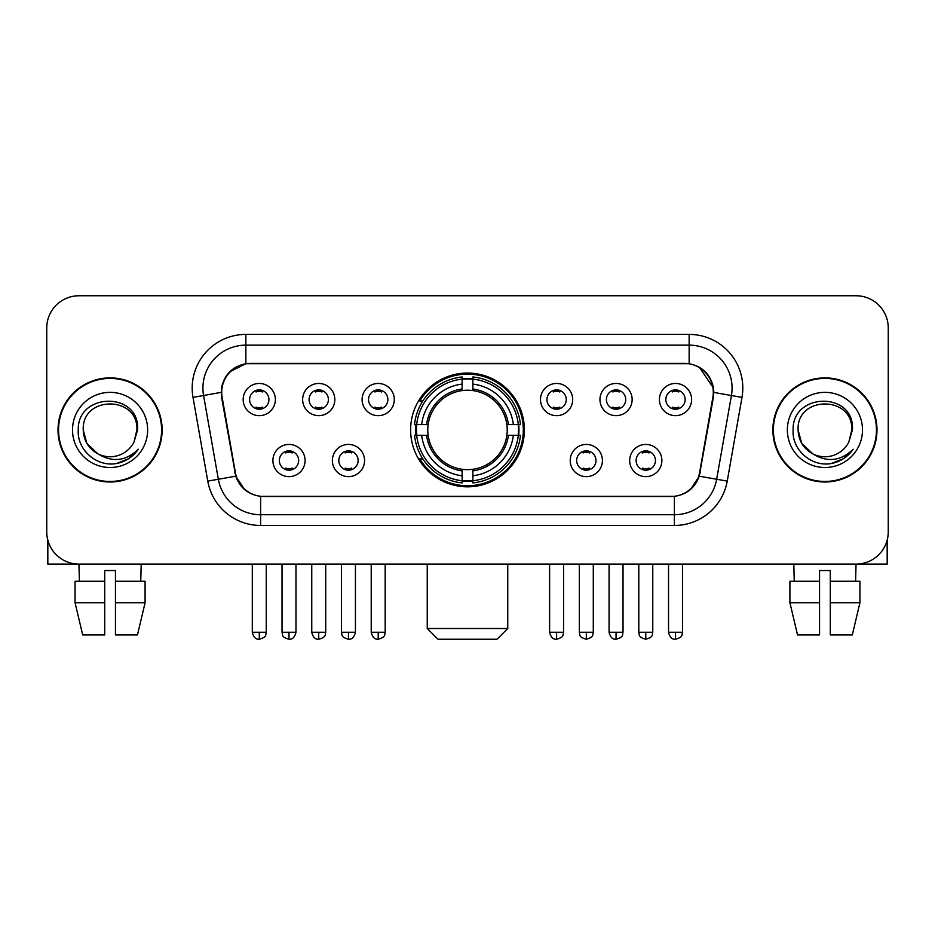 <?xml version="1.0" encoding="UTF-8"?>
<svg xmlns="http://www.w3.org/2000/svg" width="935" height="935" viewBox="0 0 935 935"><rect width="100%" height="100%" fill="white"/><g stroke="black" fill="none" stroke-linecap="round" stroke-linejoin="round"><path stroke-width="1.4" d="M410.617 429.936A56.883 56.883 0 0 0 467.5 486.819A56.883 56.883 0 0 0 524.383 429.936A56.883 56.883 0 0 0 467.5 373.042A56.883 56.883 0 0 0 410.617 429.936M364.568 460.523A16.105 16.105 0 0 1 348.463 476.628A16.105 16.105 0 0 1 332.369 460.523A16.105 16.105 0 0 1 348.463 444.429A16.105 16.105 0 0 1 364.568 460.523M338.809 460.523A9.666 9.666 0 0 0 348.463 470.188A9.666 9.666 0 0 0 358.128 460.523A9.666 9.666 0 0 0 348.463 450.869A9.666 9.666 0 0 0 338.809 460.523M602.421 460.523A16.105 16.105 0 0 1 586.315 476.628A16.105 16.105 0 0 1 570.221 460.523A16.105 16.105 0 0 1 586.315 444.429A16.105 16.105 0 0 1 602.421 460.523M576.661 460.523A9.666 9.666 0 0 0 586.315 470.188A9.666 9.666 0 0 0 595.981 460.523A9.666 9.666 0 0 0 586.315 450.869A9.666 9.666 0 0 0 576.661 460.523M661.887 460.523A16.105 16.105 0 0 1 645.781 476.628A16.105 16.105 0 0 1 629.687 460.523A16.105 16.105 0 0 1 645.781 444.429A16.105 16.105 0 0 1 661.887 460.523M636.127 460.523A9.666 9.666 0 0 0 645.781 470.188A9.666 9.666 0 0 0 655.447 460.523A9.666 9.666 0 0 0 645.781 450.869A9.666 9.666 0 0 0 636.127 460.523M305.102 460.523A16.105 16.105 0 0 1 289.008 476.628A16.105 16.105 0 0 1 272.903 460.523A16.105 16.105 0 0 1 289.008 444.429A16.105 16.105 0 0 1 305.102 460.523M279.343 460.523A9.666 9.666 0 0 0 289.008 470.188A9.666 9.666 0 0 0 298.662 460.523A9.666 9.666 0 0 0 289.008 450.869A9.666 9.666 0 0 0 279.343 460.523M334.835 399.561A16.105 16.105 0 0 1 318.73 415.654A16.105 16.105 0 0 1 302.636 399.561A16.105 16.105 0 0 1 318.73 383.455A16.105 16.105 0 0 1 334.835 399.561M309.076 399.561A9.666 9.666 0 0 0 318.73 409.214A9.666 9.666 0 0 0 328.395 399.561A9.666 9.666 0 0 0 318.73 389.895A9.666 9.666 0 0 0 309.076 399.561M394.301 399.561A16.105 16.105 0 0 1 378.196 415.654A16.105 16.105 0 0 1 362.102 399.561A16.105 16.105 0 0 1 378.196 383.455A16.105 16.105 0 0 1 394.301 399.561M368.542 399.561A9.666 9.666 0 0 0 378.196 409.214A9.666 9.666 0 0 0 387.861 399.561A9.666 9.666 0 0 0 378.196 389.895A9.666 9.666 0 0 0 368.542 399.561M572.688 399.561A16.105 16.105 0 0 1 556.582 415.654A16.105 16.105 0 0 1 540.488 399.561A16.105 16.105 0 0 1 556.582 383.455A16.105 16.105 0 0 1 572.688 399.561M546.928 399.561A9.666 9.666 0 0 0 556.582 409.214A9.666 9.666 0 0 0 566.248 399.561A9.666 9.666 0 0 0 556.582 389.895A9.666 9.666 0 0 0 546.928 399.561M632.154 399.561A16.105 16.105 0 0 1 616.048 415.654A16.105 16.105 0 0 1 599.954 399.561A16.105 16.105 0 0 1 616.048 383.455A16.105 16.105 0 0 1 632.154 399.561M606.394 399.561A9.666 9.666 0 0 0 616.048 409.214A9.666 9.666 0 0 0 625.714 399.561A9.666 9.666 0 0 0 616.048 389.895A9.666 9.666 0 0 0 606.394 399.561M691.62 399.561A16.105 16.105 0 0 1 675.514 415.654A16.105 16.105 0 0 1 659.409 399.561A16.105 16.105 0 0 1 675.514 383.455A16.105 16.105 0 0 1 691.62 399.561M665.849 399.561A9.666 9.666 0 0 0 675.514 409.214A9.666 9.666 0 0 0 685.168 399.561A9.666 9.666 0 0 0 675.514 389.895A9.666 9.666 0 0 0 665.849 399.561M275.369 399.561A16.105 16.105 0 0 1 259.276 415.654A16.105 16.105 0 0 1 243.17 399.561A16.105 16.105 0 0 1 259.276 383.455A16.105 16.105 0 0 1 275.369 399.561M249.61 399.561A9.666 9.666 0 0 0 259.276 409.214A9.666 9.666 0 0 0 268.929 399.561A9.666 9.666 0 0 0 259.276 389.895A9.666 9.666 0 0 0 249.61 399.561M222.144 397.398A28.985 28.985 0 0 1 250.685 363.388L684.315 363.388A28.985 28.985 0 0 1 712.856 397.398L699.602 472.537A28.985 28.985 0 0 1 671.061 496.485L263.939 496.485A28.985 28.985 0 0 1 235.398 472.537L222.144 397.398M415.724 435.301A52.056 52.056 0 0 1 415.724 424.572M58.017 429.936A52.056 52.056 0 0 0 110.073 481.992A52.056 52.056 0 0 0 162.129 429.936A52.056 52.056 0 0 0 110.073 377.88A52.056 52.056 0 0 0 58.017 429.936M772.871 429.936A52.056 52.056 0 0 0 824.927 481.992A52.056 52.056 0 0 0 876.983 429.936A52.056 52.056 0 0 0 824.927 377.88A52.056 52.056 0 0 0 772.871 429.936M221.49 388.072C224.271 374.643 232.394 366.52 245.858 363.703L689.142 363.703C702.594 366.508 710.717 374.631 713.51 388.072L713.393 397.398L699.251 476.184C695.021 487.848 686.722 494.58 674.38 496.345L260.62 496.345C248.301 494.603 240.014 487.871 235.749 476.184L221.607 397.398L221.49 388.072M229.718 371.803L245.858 363.703L245.858 345.144L689.142 345.144A42.928 42.928 0 0 1 731.427 395.528L716.666 479.246A42.928 42.928 0 0 1 674.38 514.729L260.62 514.729A42.928 42.928 0 0 1 218.334 479.246L203.573 395.528A42.928 42.928 0 0 1 245.858 345.144L245.858 334.403L689.142 334.403L689.142 363.703M699.345 367.268L713.51 388.072L713.837 392.431L741.993 397.387L727.231 481.116A53.669 53.669 0 0 1 674.38 525.458L260.62 525.458A53.669 53.669 0 0 1 207.769 481.116L193.007 397.387A53.669 53.669 0 0 1 245.858 334.403M263.401 496.485L260.62 496.345L260.62 525.458M674.38 525.458L674.38 496.345L671.599 496.485M727.231 481.116L699.251 476.184L690.591 489.391M244.596 489.554L235.749 476.184L207.769 481.116M700.14 472.537L699.964 473.449M235.036 473.449L234.86 472.537M193.007 397.387L221.163 392.361M888.25 327.963A32.199 32.199 0 0 0 856.051 295.764L78.949 295.764A32.199 32.199 0 0 0 46.75 327.963L46.75 531.898A32.199 32.199 0 0 0 78.949 564.097L856.051 564.097A32.199 32.199 0 0 0 888.25 531.898L888.25 327.963L888.25 531.898M46.75 327.963L46.75 531.898M856.051 295.764L78.949 295.764M79.417 581.278L78.949 564.097L856.051 564.097L855.583 581.278M161.603 429.936A51.518 51.518 0 0 0 110.073 378.418A51.518 51.518 0 0 0 58.554 429.936A51.518 51.518 0 0 0 110.073 481.455A51.518 51.518 0 0 0 161.603 429.936M97.661 453.72L86.838 443.354L83.238 429.936C81.602 395.318 138.555 395.318 136.907 429.936L133.974 442.138L137.562 429.936C140.215 391.181 77.102 392.127 78.271 429.936C76.88 449.852 96.539 466.904 116.022 463.62C125.395 461.82 132.828 457.028 138.31 449.244C125.933 461.142 112.504 462.696 98.035 453.907A26.834 26.834 0 0 0 133.974 442.138L136.907 430.299M98.035 453.907C88.65 448.742 83.718 440.747 83.238 429.936M72.509 429.936A37.564 37.564 0 0 0 110.073 467.5A37.564 37.564 0 0 0 147.648 429.936A37.564 37.564 0 0 0 110.073 392.361A37.564 37.564 0 0 0 72.509 429.936M138.24 449.361L128.726 458.617M128.504 458.758L116.185 463.596M47.825 540.149L47.825 564.097L172.332 564.097M75.069 581.278L75.069 602.736L82.689 634.947L75.069 602.736L75.069 581.278L104.708 581.278L104.708 570.537L115.449 570.537L115.449 581.278L145.089 581.278L145.089 602.736L137.468 634.947L145.089 602.736L115.449 602.736L115.449 581.278M141.208 564.097L140.741 581.278M104.708 581.278L104.708 634.947L82.689 634.947M75.069 602.736L104.708 602.736M137.468 634.947L115.449 634.947L115.449 602.736M876.446 429.936A51.518 51.518 0 0 0 824.927 378.418A51.518 51.518 0 0 0 773.397 429.936A51.518 51.518 0 0 0 824.927 481.455A51.518 51.518 0 0 0 876.446 429.936M851.75 430.299L848.816 442.138L852.404 429.936C855.058 391.181 791.945 392.127 793.125 429.936C791.723 449.852 811.381 466.904 830.864 463.62C840.249 461.82 847.671 457.028 853.164 449.244C840.775 461.142 827.346 462.696 812.877 453.907L801.681 443.354L798.093 429.936C796.445 395.318 853.398 395.318 851.762 429.936L848.816 442.138A26.834 26.834 0 0 1 812.877 453.907C803.492 448.742 798.572 440.747 798.093 429.936M787.352 429.936A37.564 37.564 0 0 0 824.927 467.5A37.564 37.564 0 0 0 862.491 429.936A37.564 37.564 0 0 0 824.927 392.361A37.564 37.564 0 0 0 787.352 429.936M853.082 449.361L843.569 458.617M843.347 458.758L831.028 463.596M497.023 639.236L437.977 639.236L427.248 628.507L507.752 628.507L497.023 639.236M472.865 480.742L472.865 482.904A53.237 53.237 0 0 0 520.468 435.301L518.306 435.301A51.086 51.086 0 0 1 472.865 480.742L472.865 475.775A46.154 46.154 0 0 0 513.338 435.301L506.852 435.301A39.714 39.714 0 0 0 472.865 390.585L472.865 379.119A51.086 51.086 0 0 1 518.306 424.572L520.468 424.572A53.237 53.237 0 0 0 472.865 376.969L472.865 379.119M416.694 435.301L414.532 435.301A53.237 53.237 0 0 0 462.135 482.904L462.135 480.742A51.086 51.086 0 0 1 416.694 435.301L421.662 435.301A46.154 46.154 0 0 0 462.135 475.775L462.135 469.288A39.714 39.714 0 0 0 506.852 435.301L508.43 435.301A41.28 41.28 0 0 1 472.865 470.866L472.865 475.775M462.135 379.119L462.135 376.969A53.237 53.237 0 0 0 414.532 424.572L416.694 424.572A51.086 51.086 0 0 1 462.135 379.119L462.135 384.098A46.154 46.154 0 0 0 421.662 424.572L428.148 424.572A39.714 39.714 0 0 0 462.135 469.288L462.135 470.866A41.28 41.28 0 0 1 426.57 435.301L421.662 435.301M416.8 435.301A50.981 50.981 0 0 1 416.8 424.572M472.865 379.236A50.981 50.981 0 0 0 462.135 379.236M518.2 424.572A50.981 50.981 0 0 1 518.2 435.301M518.306 424.572L513.338 424.572A46.154 46.154 0 0 0 472.865 384.098M513.338 435.301L518.306 435.301M462.135 475.775L462.135 480.742M506.852 424.572L513.338 424.572M472.865 469.347L472.865 470.866M462.135 469.288A39.714 39.714 0 0 1 428.148 435.301L426.57 435.301M472.865 480.637A50.981 50.981 0 0 1 462.135 480.637M421.662 424.572L416.694 424.572M462.135 390.514L462.135 384.098M472.865 390.585A39.714 39.714 0 0 0 428.148 424.572L426.57 424.572A41.28 41.28 0 0 1 462.135 388.995M472.865 390.514L472.865 388.995A41.28 41.28 0 0 1 508.43 424.572M422.842 400.951L419.803 400.951A55.819 55.819 0 0 1 523.319 429.936A55.819 55.819 0 0 1 419.803 458.91L422.842 458.91M256.05 408.665L256.05 407.134A8.24 8.24 0 0 0 262.49 407.134L262.49 408.665M262.49 390.444L262.49 391.975A8.24 8.24 0 0 0 256.05 391.975L256.05 390.444M315.516 408.665L315.516 407.134A8.24 8.24 0 0 0 321.956 407.134L321.956 408.665M321.956 390.444L321.956 391.975A8.24 8.24 0 0 0 315.516 391.975L315.516 390.444M374.982 408.665L374.982 407.134A8.24 8.24 0 0 0 381.422 407.134L381.422 408.665M381.422 390.444L381.422 391.975A8.24 8.24 0 0 0 374.982 391.975L374.982 390.444M553.368 408.665L553.368 407.134A8.24 8.24 0 0 0 559.808 407.134L559.808 408.665M559.808 390.444L559.808 391.975A8.24 8.24 0 0 0 553.368 391.975L553.368 390.444M612.834 408.665L612.834 407.134A8.24 8.24 0 0 0 619.274 407.134L619.274 408.665M619.274 390.444L619.274 391.975A8.24 8.24 0 0 0 612.834 391.975L612.834 390.444M672.288 408.665L672.288 407.134A8.24 8.24 0 0 0 678.728 407.134L678.728 408.665M678.728 390.444L678.728 391.975A8.24 8.24 0 0 0 672.288 391.975L672.288 390.444M285.783 469.627L285.783 468.096A8.24 8.24 0 0 0 292.223 468.096L292.223 469.627M292.223 451.418L292.223 452.949A8.24 8.24 0 0 0 285.783 452.949L285.783 451.418M345.249 469.627L345.249 468.096A8.24 8.24 0 0 0 351.689 468.096L351.689 469.627M351.689 451.418L351.689 452.949A8.24 8.24 0 0 0 345.249 452.949L345.249 451.418M583.101 469.627L583.101 468.096A8.24 8.24 0 0 0 589.541 468.096L589.541 469.627M589.541 451.418L589.541 452.949A8.24 8.24 0 0 0 583.101 452.949L583.101 451.418M642.567 469.627L642.567 468.096A8.24 8.24 0 0 0 649.007 468.096L649.007 469.627M649.007 451.418L649.007 452.949A8.24 8.24 0 0 0 642.567 452.949L642.567 451.418M887.175 540.149L887.175 564.097L762.668 564.097M819.551 581.278L819.551 602.736L789.911 602.736L797.532 634.947L789.911 602.736L789.911 581.278L819.551 581.278L819.551 570.537L830.292 570.537L830.292 581.278L859.931 581.278L859.931 602.736L852.311 634.947L859.931 602.736L830.292 602.736L830.292 581.278L830.292 634.947L852.311 634.947M819.551 602.736L819.551 634.947L797.532 634.947M793.792 564.097L794.259 581.278M689.142 334.403A53.669 53.669 0 0 1 741.993 397.387M203.573 395.528A42.928 42.928 0 0 1 202.918 388.072M472.865 469.288A39.714 39.714 0 0 0 506.852 435.301M462.135 481.116A51.46 51.46 0 0 0 472.865 481.116M518.68 435.301A51.46 51.46 0 0 0 518.68 424.572M472.865 378.745A51.46 51.46 0 0 0 462.135 378.745M259.276 632.259L252.298 632.259C253.514 637.238 255.839 639.563 259.276 639.236L259.276 632.259L266.253 632.259L266.253 564.097M318.73 632.259L311.752 632.259C312.98 637.238 315.305 639.563 318.73 639.236L318.73 632.259L325.707 632.259L325.707 564.097M378.196 632.259L371.218 632.259C372.434 637.238 374.76 639.563 378.196 639.236L378.196 632.259L385.173 632.259L385.173 564.097M556.582 632.259L549.616 632.259C550.832 637.238 553.158 639.563 556.582 639.236L556.582 632.259L563.56 632.259L563.56 564.097M616.048 632.259L609.071 632.259C610.286 637.238 612.612 639.563 616.048 639.236L616.048 632.259L623.026 632.259L623.026 564.097M675.514 632.259L668.537 632.259C669.752 637.238 672.078 639.563 675.514 639.236L675.514 632.259L682.492 632.259L682.492 564.097M289.008 632.259L282.031 632.259C283.013 634.421 280.535 636.875 289.008 639.236L289.008 632.259L295.974 632.259L295.974 564.097M348.463 632.259L341.485 632.259C342.479 634.421 340.001 636.875 348.463 639.236L348.463 632.259L355.44 632.259L355.44 564.097M586.315 632.259L579.338 632.259C580.331 634.421 577.853 636.875 586.315 639.236L586.315 632.259L593.293 632.259L593.293 564.097M645.781 632.259L638.804 632.259C639.785 634.421 637.319 636.875 645.781 639.236L645.781 632.259L652.759 632.259L652.759 564.097M507.752 564.097L507.752 628.507M427.248 564.097L427.248 628.507M252.298 632.259L252.298 564.097M266.253 632.259C265.26 634.421 267.737 636.875 259.276 639.236M311.752 632.259L311.752 564.097M325.707 632.259C324.725 634.421 327.203 636.875 318.73 639.236M371.218 632.259L371.218 564.097M385.173 632.259C384.192 634.421 386.669 636.875 378.196 639.236M549.616 632.259L549.616 564.097M563.56 632.259C562.578 634.421 565.056 636.875 556.582 639.236M609.071 632.259L609.071 564.097M623.026 632.259C622.044 634.421 624.522 636.875 616.048 639.236M668.537 632.259L668.537 564.097M682.492 632.259C681.51 634.421 683.976 636.875 675.514 639.236M282.031 632.259L282.031 564.097M295.974 632.259C294.759 637.238 292.433 639.563 289.008 639.236M341.485 632.259L341.485 564.097M355.44 632.259C354.225 637.238 351.899 639.563 348.463 639.236M579.338 632.259L579.338 564.097M593.293 632.259C592.311 634.421 594.789 636.875 586.315 639.236M638.804 632.259L638.804 564.097M652.759 632.259C651.777 634.421 654.255 636.875 645.781 639.236"/></g></svg>
